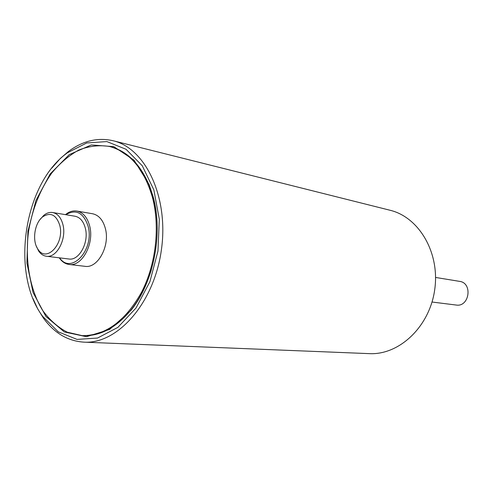 <?xml version="1.0" encoding="UTF-8"?>
<svg xmlns="http://www.w3.org/2000/svg" width="493" height="493" viewBox="0 0 493 493"><rect width="100%" height="100%" fill="white"/><g stroke="black" fill="none" stroke-linecap="round" stroke-linejoin="round"><path stroke-width="0.74" d="M109.446 146.458C129.721 151.967 144.03 168.865 152.38 197.151C160.262 226.823 155.973 264.439 141.448 292.435C125.099 321.337 105.348 335.745 82.195 335.647L67.19 332.171C57.823 327.26 49.639 320 42.632 310.411C29.833 289.637 24.804 260.433 28.551 231.365C32.31 209.242 39.995 189.867 51.605 173.234C59.807 163.275 68.86 155.554 78.769 150.051C88.956 146.045 99.185 144.85 109.446 146.458L110.253 146.655C127.065 151.018 140.037 163.867 149.163 185.195L153.181 197.311C155.831 207.343 157.181 217.992 157.224 229.245M151.394 269.708C146.723 285.225 140 298.555 131.23 309.696C116.453 327.58 100.381 336.244 83.021 335.684L82.195 335.647M153.132 196.652L149.065 184.382L134.022 160.163L113.828 146.643L91.297 144.948L69.254 154.617L50.15 173.967L35.927 200.509L27.922 231.272L26.918 263.04L33.074 292.522L45.941 316.475L64.361 331.974L86.448 336.707L109.637 329.435L130.904 310.442C153.674 282.526 163.362 233.374 153.132 196.652M67.301 152.867L86.682 142.964L106.864 141.577L126.035 149.274L142.292 165.796L153.847 189.885L159.313 219.305L157.963 251.042L149.89 281.7L136.013 308.014L117.913 327.358L97.577 338.032L77.056 339.412L58.248 331.832L42.7 316.407C10.71 274.009 23.473 185.411 66.124 153.767L67.301 152.867M113.02 140.715L389.981 210.24C419.062 217.117 440.163 252.94 434.684 289.866C429.52 326.828 399.164 355.237 369.325 353.635L84.007 342.16C117.47 344.225 153.865 303.398 161.31 250.487C169.105 197.619 145.706 148.183 113.02 140.715C97.651 137.245 82.806 140.819 68.484 151.443L60.325 158.475L51.765 168.168M32.988 298.542L37.708 308.864L43.415 318.09C54.267 333.077 67.8 341.101 84.007 342.16M435.572 277.442L459.612 281.374C472.929 282.92 469.41 307.318 456.204 305.044L432.028 302.03M65.828 214.701C76.107 208.804 83.545 212.68 88.13 226.336C94.656 249.791 71.084 275.069 59.61 257.864M59.259 257.821C61.921 261.728 65.224 263.946 69.149 264.47C81.943 266.855 94.514 243.665 89.671 225.997C87.347 217.388 83.07 212.403 76.846 211.059C72.927 210.456 69.137 211.651 65.477 214.646M52.659 212.52L75.022 216.23C80.039 217.296 83.477 221.295 85.338 228.228C89.196 242.383 79.12 260.951 68.866 258.998L46.36 256.243C56.633 258.215 66.789 239.21 62.962 224.753C61.12 217.666 57.687 213.592 52.659 212.52C49.627 212.064 46.675 212.994 43.809 215.305L39.976 219.607M76.846 211.059L92.542 213.746C98.754 215.09 103.031 220.001 105.366 228.487C110.235 245.884 97.737 268.685 84.969 266.319L69.149 264.47M59.801 225.443C64.712 243.764 46.324 263.237 37.93 249.181C31.909 240.929 34.473 223.132 42.577 216.914C50.508 211.83 56.251 214.677 59.801 225.443M36.199 245.865L38.657 251.073C40.753 254.098 43.322 255.824 46.36 256.243M131.23 309.696L130.904 310.442M149.163 185.195L149.065 184.382M42.7 316.407L43.415 318.09M66.124 153.767L67.288 152.355M37.93 249.181L38.657 251.073M42.577 216.914L43.809 215.305"/></g></svg>

